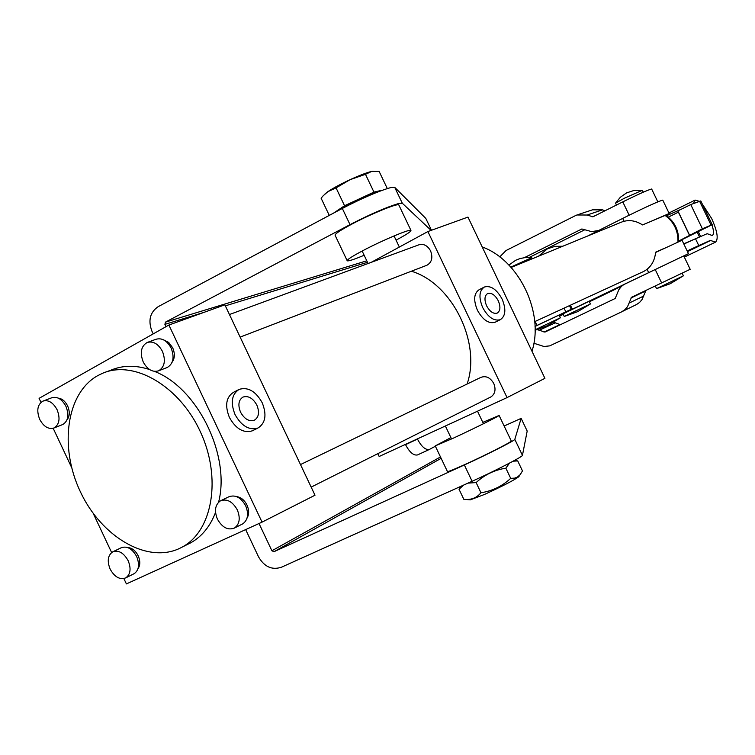 <?xml version="1.0" encoding="UTF-8"?>
<svg xmlns="http://www.w3.org/2000/svg" width="755" height="755" viewBox="0 0 755 755"><rect width="100%" height="100%" fill="white"/><g stroke="black" fill="none" stroke-linecap="round" stroke-linejoin="round"><path stroke-width="1.13" d="M431.464 230.266L425.82 218.44L394.723 187.353L390.911 187.542C378.916 190.921 362.721 197.886 342.317 208.446L158.163 306.672C150.009 312.306 147.942 320.488 151.944 331.209L153.208 333.889M431.124 230.388L402.321 203.265L398.546 203.557C386.626 207.106 370.45 214.127 350.018 224.631L165.468 322.13L164.901 324.367L165.987 326.67M245.668 529.595L258.54 556.85C264.297 566.788 271.894 570.261 281.332 567.269L472.101 481.265L464.344 464.976L273.971 551.707L441.147 458.342M259.022 523.508L271.904 550.763L273.971 551.707M504.132 426.009L521.139 418.374L527.188 431.058L522.441 455.378C523.007 456.52 494.28 471.328 472.101 481.265M521.139 418.374L514.816 439.372C515.278 440.307 486.475 454.935 464.344 464.976M531.737 257.672L510.814 267.1M560.333 317.827L559.144 315.014L535.031 326.453M560.446 317.751L535.068 329.812M532.266 258.776L531.69 257.625L525.886 257.455L520.186 258.503L515.854 260.192M563.202 314.288L559.615 316.005M559.559 315.901L563.154 314.193M589.325 301.509L615.91 288.986L589.438 301.755M563.23 314.354L559.644 316.071M559.483 315.732L563.079 314.033M535.021 326.358L571.242 309.295L559.295 315.335M417.373 438.891L417.468 439.089C421.526 446.762 425.527 450.207 429.453 449.414L435.39 446.224M405.407 444.412L405.529 444.667C409.578 452.32 413.589 455.737 417.553 454.925L429.378 449.442M642.694 271.932L643.666 271.47C650.725 267.638 654.708 261.211 655.623 252.217L664.447 248.263M511.144 267.459L620.855 222.366C628.028 219.403 635.257 220.252 642.533 224.914L665.74 215.184C674.734 221.677 679.028 230.511 678.603 241.694M708.662 217.289L710.625 221.394M711.974 224.886C713.9 230.86 713.994 234.399 712.267 235.513L707.152 233.701L695.497 238.74L698.771 245.564L687.173 250.962M693.373 203.586L695.128 200.094L699.413 201.349M702.254 203.954L711.663 218.506C717.392 231.341 718.647 239.231 715.438 242.176L710.37 240.392L698.771 245.564M683.87 244.082L695.497 238.74M681.387 209.163L666.542 215.732M710.37 240.392L687.409 251.443L710.37 240.392M624.055 221.243L622.705 218.421L627.886 215.826C647.271 206.351 658.898 201.113 662.767 200.113L662.796 200.179M683.813 256.011L688.466 253.652L682.039 240.26L655.604 252.463M688.466 253.652L559.332 315.42M622.705 218.421L587.739 235.975M651.452 221.158L669.185 213.495L666.127 215.449M559.464 315.694L563.06 314.005M589.306 301.49L621.799 286.051M712.21 224.688L700.8 200.934L690.759 204.558L702.376 228.756L712.21 224.688L678.632 241.336M678.49 212.117L668.326 217.11M702.376 228.756L678.641 241.081M690.759 204.558L677.896 210.881L689.485 235.013M655.151 269.403L661.635 282.917L690.183 269.299L683.756 255.907L624.092 284.39L621.441 286.381L618.845 289.656L615.193 298.489L545.006 332.068L537.267 329.633M661.635 282.917L631.529 297.281L627.528 306.653L624.951 309.654L621.554 311.9L549.763 345.856L544.034 346.507L535.21 343.667L533.728 343.912M645.912 290.411L642.061 299.556L639.523 302.5L636.191 304.699M560.418 324.697L553.708 322.272M683.747 243.818L700.668 236.551M57.106 409.738C53.133 402.481 48.395 399.603 42.912 401.113C37.439 404.538 36.372 410.635 39.713 419.384C43.715 426.698 48.48 429.567 54.02 427.972C59.4 424.527 60.428 418.449 57.106 409.738M62.382 424.669L62.825 424.489C68.205 421.045 69.243 414.995 65.94 406.332C61.976 399.102 57.257 396.252 51.774 397.762L43.346 400.952M128.161 560.701C123.688 552.754 118.507 549.819 112.618 551.886C107.814 555.378 106.983 561.116 110.136 569.1C114.637 577.103 119.856 580.019 125.792 577.858C130.511 574.347 131.304 568.628 128.161 560.701M133.729 573.885L134.258 573.621C138.977 570.119 139.769 564.419 136.655 556.529C132.201 548.621 127.029 545.705 121.149 547.781L113.137 551.641M162.429 351.349C158.257 343.799 153.171 340.845 147.168 342.487C141.043 346.215 139.732 352.717 143.233 361.994C147.442 369.61 152.576 372.545 158.635 370.799C164.637 367.043 165.911 360.56 162.429 351.349M166.789 367.647L167.336 367.44C173.339 363.693 174.613 357.238 171.149 348.074C166.997 340.562 161.929 337.627 155.936 339.278L147.697 342.298M237.306 509.851C232.54 501.49 226.915 498.498 220.413 500.858C215.128 504.67 214.127 510.758 217.421 519.119C222.215 527.537 227.887 530.51 234.446 528.047C239.618 524.206 240.581 518.138 237.306 509.851M242.11 524.187L242.77 523.847C247.942 520.025 248.905 513.985 245.658 505.737C240.911 497.422 235.296 494.449 228.812 496.809L221.064 500.546M58.295 398.13C62.118 398.631 65.223 401.226 67.61 405.897C70.017 411.702 69.79 416.411 66.931 420.025M127.727 547.564C131.993 547.847 135.475 550.584 138.174 555.755C140.402 560.984 140.326 565.325 137.967 568.789M236.56 496.611C240.921 497.205 244.393 500.018 246.989 505.038C249.169 510.069 249.188 514.438 247.036 518.147M300.499 464.57L480.727 377.443C485.909 375.49 490.259 377.5 493.761 383.464C496.082 389.438 495.148 393.912 490.948 396.904L490.42 397.177M163.571 339.844L168.705 342.43L172.659 347.753C175.056 353.444 174.886 358.266 172.14 362.202M229.445 314.533L418.789 244.846C423.593 243.478 427.519 245.498 430.586 250.905C433.04 257.549 431.841 262.315 426.971 265.222L426.528 265.392M240.543 412.155C244.431 419.063 249.008 421.762 254.293 420.252C258.842 417.355 259.701 412.315 256.86 405.105C252.972 398.187 248.376 395.497 243.053 397.045C238.561 399.923 237.721 404.963 240.543 412.155M262.221 402.793C255.756 391.25 248.074 386.777 239.193 389.363C231.719 394.167 230.332 402.557 235.031 414.542C241.506 426.046 249.131 430.539 257.917 428.038C265.524 423.215 266.959 414.797 262.221 402.793M238.391 389.778L233.588 392.27C226.104 397.073 224.707 405.454 229.388 417.411C235.843 428.887 243.478 433.361 252.264 430.85L253.048 430.463M486.607 305.822C489.844 311.673 493.364 314.108 497.186 313.117C500.395 310.966 500.763 306.851 498.272 300.783C495.053 294.931 491.514 292.496 487.683 293.497C484.493 295.649 484.134 299.754 486.607 305.822M502.122 299.122C496.743 289.363 490.854 285.315 484.446 286.985C479.151 290.571 478.557 297.413 482.671 307.521C488.06 317.27 493.93 321.328 500.282 319.695C505.652 316.09 506.265 309.229 502.122 299.122M484.012 287.211L479.189 289.665C473.876 293.251 473.281 300.084 477.386 310.173C482.756 319.903 488.627 323.942 494.997 322.3L495.422 322.092M97.725 375.641L102.652 373.244C134.06 359.625 179.567 386.06 200.462 431.973C221.734 477.698 212.721 530.69 182.455 546.941L179.246 548.574C146.687 563.702 101.161 536.55 80.304 491.618C59.003 446.913 66.346 393.062 97.725 375.641M105.747 372.083L111.429 369.959C123.093 365.193 135.815 365.061 149.584 369.554M154.435 371.384C197.461 387.759 230.737 455.407 218.591 502.207M215.543 512.428C210.173 526.367 201.944 536.484 190.836 542.76L187.023 544.666M482.2 246.932C519.223 260.248 544.468 313.051 531.973 351.217M411.381 271.224C452.009 283.238 481.445 342.657 467.109 384.021M262.06 522.13L315.005 495.214L224.858 304.831L168.894 325.037L262.06 522.13L126.396 583.917L123.886 578.575M507.049 397.592L544.912 378.34L467.958 217.091L427.896 231.549L507.049 397.592L379.161 456.492L377.821 453.67M371.13 262.391L427.896 231.549M40.968 402.339L39.081 398.347L168.894 325.037M53.171 428.283L71.64 467.534M93.28 513.532L111.627 552.528M642.354 190.279L624.366 198.225L615.561 203.152L616.467 205.039M682.114 273.15L683.398 275.82L665.646 284.314L656.548 288.627L655.255 285.956M562.739 246.253L556.444 248.839M590.382 304.01L589.23 301.32L588.353 301.698L562.985 313.853L564.268 316.468M572.516 312.438L564.24 316.477L577.735 311.636L590.448 303.954L572.516 312.438M511.248 440.939L511.295 441.043C511.711 441.892 485.776 455.057 465.863 464.099C453.812 469.544 447.668 472.017 447.404 471.498L435.267 445.969M482.813 422.356L499.102 415.448C499.366 415.986 473.338 428.916 453.491 438.089L435.229 445.903L450.895 437.607M499.734 256.917L506.058 250.518L575.47 215.619L576.924 214.986L587.116 215.024L592.92 216.808L622.781 201.878C638.739 194.035 648.366 189.75 651.659 189.014L651.688 189.08M524.47 257.606L581.86 228.973L591.609 231.606L598.753 230.492M577.877 214.665L592.477 209.833L602.49 209.852L605 210.777M529.312 257.408L584.965 229.68M347.14 260.607L335.135 235.352C334.569 234.126 340.099 230.407 351.726 224.178C370.988 213.91 397.866 202.963 398.81 204.935L398.923 205.171M364.155 255.256C354.17 259.427 348.527 261.277 347.234 260.805C346.762 259.777 352.358 256.19 364.033 250.047C383.361 239.911 410.144 228.718 410.937 230.388C411.381 231.37 406.416 234.616 396.054 240.147M382.096 190.222L373.961 192.119L365.477 174.301L371.677 171.432L379.123 171.404L387.296 188.552M329.274 215.401L321.101 198.206L323.197 195.762L327.859 191.666L336.06 187.882L350.103 179.662L365.477 174.301M373.961 192.119L344.554 205.737L333.521 213.137M344.554 205.737L336.06 187.882M334.418 212.655L335.503 211.806M362.145 197.593L379.454 190.845M338.448 209.833L356.398 200.254M324.905 194.044L327.859 191.666C333.049 188.165 340.467 184.163 350.103 179.662C359.72 175.273 366.911 172.527 371.677 171.432L373.112 171.196M513.098 461.201L517.703 460.89L522.479 470.903L520.223 474.602L517.383 477.103L514.599 478.141L510.701 478.349C502.273 486.163 492.364 490.967 480.963 492.76L476.122 482.577C484.587 474.753 494.497 469.959 505.859 468.185L509.493 463.126M518.949 476.462L518.704 476.82C513.542 480.491 502.151 486.352 484.559 494.421L470.431 499.829L464.863 499.404M460.861 486.333L459.04 489.268L463.636 485.078M480.963 492.76C476.754 497.847 471.233 500.046 464.4 499.376L463.825 499.319L459.04 489.268M510.701 478.349L505.859 468.185M468.015 483.115L476.122 482.577M394.742 187.372L402.321 203.265M164.901 324.367L203.567 312.513M225.339 305.85L367.496 262.287M440.486 456.945L271.904 550.763M522.441 455.369L514.816 439.363L522.441 455.378M366.798 260.805L165.468 322.13M342.317 208.446L350.018 224.631M571.242 309.295L569.487 305.624M565.788 311.777L564.042 308.134M537.013 325.396L535.125 321.451M405.529 444.667L417.468 439.089M677.971 241.977C678.245 230.832 673.96 221.979 665.098 215.42M710.625 240.486L687.484 251.623M689.702 235.72L678.396 212.164M647.082 269.29L648.62 272.498M699.621 201.274L711.078 225.113M555.312 322.8L539.23 330.246M559.965 324.603L543.968 332.096M645.365 291.128L630.887 298.055M643.76 296.007L629.255 303.029M697.224 232.323L699.479 237.023M629.17 215.194L622.781 201.878M602.49 209.852L587.116 215.024M594.978 215.788L591.977 216.817M394.723 187.353L402.302 203.255M535.059 330.284L547.149 325.773L560.408 317.77M515.542 260.352L508.908 265.071M572.196 308.88L570.431 305.19M417.553 454.925L429.453 449.414M534.738 321.63L643.666 271.47M694.968 200.169L668.939 212.976M715.438 242.176L684.332 257.115M669.185 213.495L662.767 200.113M633.983 296.102L631.529 297.281M637.003 304.284L622.384 311.466M698.366 231.766L700.649 236.513M182.455 546.941L190.836 542.76M500.282 319.695L494.997 322.3M257.917 428.038L252.264 430.85M242.582 397.29L243.053 397.045M240.137 337.107L426.971 265.222M311.164 487.107L490.948 396.904M234.446 528.047L242.77 523.847M158.635 370.799L167.336 367.44M125.792 577.858L134.258 573.621M54.02 427.972L62.825 424.489M656.548 288.627L670.204 283.748L683.313 275.868M642.288 190.232L634.332 190.364L626.763 192.818M626.508 192.94L620.365 197.234L615.627 203.038M642.335 190.241L643.279 192.195M562.786 246.234L555.048 246.347L547.677 248.706M547.394 248.848L538.438 256.238M511.295 441.043L499.102 415.448M657.822 201.868L651.659 189.014M398.81 204.935L410.937 230.388M483.464 423.725L477.5 411.201M399.348 247.064L394.044 235.928M451.547 438.976L445.375 425.999M368.081 263.514L362.145 251.037M514.174 460.616L517.392 460.871M518.704 476.82L520.223 474.602"/></g></svg>
